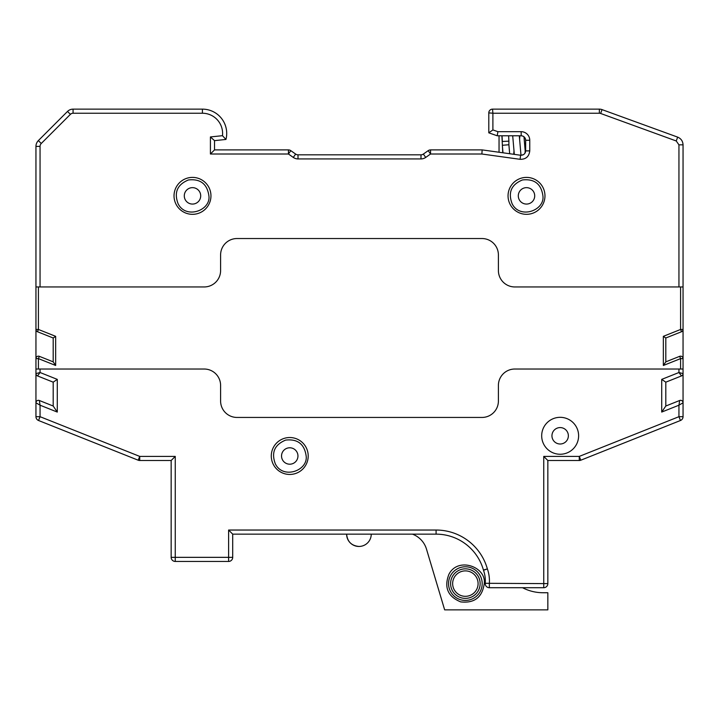 <?xml version="1.0" encoding="UTF-8"?>
<svg xmlns="http://www.w3.org/2000/svg" width="719" height="719" viewBox="0 0 719 719"><rect width="100%" height="100%" fill="white"/><g stroke="black" fill="none" stroke-linecap="round" stroke-linejoin="round"><path stroke-width="1.08" d="M568.361 435.795A8.206 8.206 0 0 0 560.155 427.58A8.206 8.206 0 0 0 551.949 435.795A8.206 8.206 0 0 0 560.155 444A8.206 8.206 0 0 0 568.361 435.795A8.206 8.206 0 0 0 560.155 427.58A8.206 8.206 0 0 0 551.949 435.795A8.206 8.206 0 0 0 560.155 444A8.206 8.206 0 0 0 568.361 435.795M297.954 455.99A8.206 8.206 0 0 0 289.739 447.784A8.206 8.206 0 0 0 281.533 455.99A8.206 8.206 0 0 0 289.739 464.195A8.206 8.206 0 0 0 297.954 455.99A8.206 8.206 0 0 0 289.739 447.784A8.206 8.206 0 0 0 281.533 455.99A8.206 8.206 0 0 0 289.739 464.195A8.206 8.206 0 0 0 297.954 455.99M200.7 195.865A8.206 8.206 0 0 0 192.494 187.65A8.206 8.206 0 0 0 184.289 195.865A8.206 8.206 0 0 0 192.494 204.07A8.206 8.206 0 0 0 200.7 195.865A8.206 8.206 0 0 0 192.494 187.65A8.206 8.206 0 0 0 184.289 195.865A8.206 8.206 0 0 0 192.494 204.07A8.206 8.206 0 0 0 200.7 195.865M499.049 152.248L499.049 135.783L499.049 152.248M543.106 592.735A44.686 44.686 0 0 1 522.515 587.711A44.686 44.686 0 0 0 543.106 592.735L547.842 592.735L547.842 609.865L444.657 609.865L426.484 549.118A22.981 22.981 0 0 0 412.427 534.145A22.981 22.981 0 0 1 426.484 549.118M346.621 534.145A12.313 12.313 0 0 0 358.934 546.458C351.456 545.721 347.349 541.623 346.621 534.145C347.349 541.623 351.456 545.721 358.934 546.458A12.313 12.313 0 0 0 371.247 534.145M38.413 286.953L38.413 329.464L35.95 329.464L35.95 146.397A8.206 8.206 0 0 1 38.35 140.6L67.514 111.436A7.855 7.855 0 0 1 73.068 109.135L202.407 109.135A24.302 24.302 0 0 1 225.955 139.45L214.523 140.636L214.523 149.903L288.445 149.903A4.107 4.107 0 0 1 290.809 150.657L295.653 154.073A4.107 4.107 0 0 0 298.017 154.828L420.983 154.828A4.107 4.107 0 0 0 423.347 154.073L428.191 150.657A4.107 4.107 0 0 1 430.555 149.903L482.152 149.903L520.637 155.25C523.594 155.268 525.265 153.812 525.652 150.882L525.391 152.374M293.289 157.425L295.653 154.073A4.107 4.107 0 0 0 298.017 154.828A4.107 4.107 0 0 1 295.653 154.073A4.107 4.107 0 0 0 298.017 154.828A4.107 4.107 0 0 1 295.653 154.073A4.107 4.107 0 0 0 298.017 154.828L298.017 158.926A8.206 8.206 0 0 1 293.289 157.425L288.445 154.01L210.415 154.01L214.523 149.903M35.95 329.464A2.463 2.463 0 0 0 37.505 331.747L38.413 329.464L55.651 336.33L55.651 365.477L38.413 358.61L39.32 356.327L53.188 361.846L53.188 337.993L37.505 331.747A2.463 2.463 0 0 1 35.95 329.464L35.95 373.628A2.463 2.463 0 0 0 37.505 375.92A2.463 2.463 0 0 1 35.95 373.628L35.95 402.784L40.057 405.201L40.057 416.687L139.729 456.403L175.256 456.403L175.256 557.342L228.606 557.342L228.606 530.038L436.091 530.038A53.26 53.26 0 0 1 487.374 568.918L483.51 570.293A4.107 4.107 0 0 1 483.42 570.023A49.153 49.153 0 0 0 436.091 534.145L232.704 534.145L232.704 557.342A4.107 4.107 0 0 1 228.606 561.449L175.256 561.449A4.107 4.107 0 0 1 171.158 557.342L171.158 460.502L139.729 460.502A4.107 4.107 0 0 1 138.21 460.214L38.538 420.498A4.107 4.107 0 0 1 35.95 416.687L35.95 402.784A2.463 2.463 0 0 1 39.32 400.492L53.188 406.019L53.188 382.166L37.505 375.92L40.057 372.514L57.286 379.38L57.286 412.068L40.057 405.201L39.32 400.492A2.463 2.463 0 0 0 35.95 402.784M534.711 195.865A8.206 8.206 0 0 0 526.506 187.65A8.206 8.206 0 0 0 518.3 195.865A8.206 8.206 0 0 0 526.506 204.07A8.206 8.206 0 0 0 534.711 195.865A8.206 8.206 0 0 0 526.506 187.65A8.206 8.206 0 0 0 518.3 195.865A8.206 8.206 0 0 0 526.506 204.07A8.206 8.206 0 0 0 534.711 195.865M452.646 583.603A12.717 12.717 0 0 0 465.364 596.321A12.717 12.717 0 0 0 478.09 583.603A12.717 12.717 0 0 0 465.364 570.886A12.717 12.717 0 0 0 452.646 583.603A12.717 12.717 0 0 0 465.364 596.321A12.717 12.717 0 0 0 478.09 583.603A12.717 12.717 0 0 0 465.364 570.886A12.717 12.717 0 0 0 452.646 583.603M541.686 435.795A18.469 18.469 0 0 0 569.385 451.784A18.469 18.469 0 0 0 569.385 419.797A18.469 18.469 0 0 0 541.686 435.795M271.279 455.99A18.469 18.469 0 0 0 298.978 471.979A18.469 18.469 0 0 0 298.978 440.001A18.469 18.469 0 0 0 271.279 455.99M680.587 369.027L680.587 358.61L683.05 358.61L683.05 373.628L678.943 372.514L678.943 369.027L514.813 369.027A16.411 16.411 0 0 0 498.402 385.438L498.402 401.031A16.411 16.411 0 0 1 481.982 417.442L237.018 417.442A16.411 16.411 0 0 1 220.598 401.031L220.598 385.438A16.411 16.411 0 0 0 204.187 369.027L40.057 369.027L40.057 372.514L35.95 373.628M683.05 286.953L678.943 286.953L678.943 144.834L676.246 140.978L600.644 113.467A3.757 3.757 0 0 0 599.358 113.234L492.892 113.234L492.542 109.135L599.358 109.135A7.855 7.855 0 0 1 602.046 109.612L677.649 137.122C681.064 138.569 682.861 141.14 683.05 144.834L683.05 358.61A2.463 2.463 0 0 0 679.68 356.327L665.812 361.846L665.812 337.993L681.495 331.747A2.463 2.463 0 0 0 683.05 329.464A2.463 2.463 0 0 1 681.495 331.747L680.587 329.464L680.587 286.953M210.415 154.01L210.415 136.943L222.477 135.684A20.204 20.204 0 0 0 202.407 113.234L73.068 113.234A3.757 3.757 0 0 0 70.417 114.339L41.253 143.494A4.107 4.107 0 0 0 40.057 146.397L40.057 286.953L204.187 286.953A16.411 16.411 0 0 0 220.598 270.542L220.598 254.948A16.411 16.411 0 0 1 237.018 238.537L481.982 238.537A16.411 16.411 0 0 1 498.402 254.948L498.402 270.542A16.411 16.411 0 0 0 514.813 286.953L678.943 286.953M174.025 195.865A18.469 18.469 0 0 0 201.724 211.853A18.469 18.469 0 0 0 201.724 179.867A18.469 18.469 0 0 0 174.025 195.865M508.045 195.865A18.469 18.469 0 0 0 535.736 211.853A18.469 18.469 0 0 0 535.736 179.867A18.469 18.469 0 0 0 508.045 195.865M683.05 416.687L678.943 416.687L680.462 420.498A4.107 4.107 0 0 0 683.05 416.687A4.107 4.107 0 0 1 680.462 420.498L580.79 460.214A4.107 4.107 0 0 1 579.271 460.502L547.842 460.502L543.744 456.403L579.271 456.403L678.943 416.687L678.943 405.201L683.05 402.784L683.05 416.687L683.05 402.784A2.463 2.463 0 0 0 679.68 400.492A2.463 2.463 0 0 1 683.05 402.784L683.05 373.628A2.463 2.463 0 0 1 681.495 375.92L665.812 382.166L681.495 375.92L678.943 372.514L661.714 379.38L665.812 382.166L665.812 406.019L679.68 400.492L678.943 405.201L661.714 412.068L661.714 379.38M40.057 146.397L35.95 146.397A8.206 8.206 0 0 1 38.35 140.6L67.514 111.436A7.855 7.855 0 0 1 73.068 109.135L73.068 113.234M677.649 137.122C681.064 138.569 682.861 141.14 683.05 144.834C682.861 141.14 681.064 138.569 677.649 137.122L676.246 140.978M488.794 112.883L492.892 113.234L492.892 129.923L497.908 131.685L521.176 131.685A8.583 8.583 0 0 1 529.759 140.268L529.759 150.882L525.652 150.882L525.652 140.268A4.476 4.476 0 0 0 521.176 135.783C523.908 136.062 525.4 137.554 525.652 140.268A4.476 4.476 0 0 0 521.176 135.783L497.206 135.783L488.794 132.826L488.794 112.883A3.748 3.748 0 0 1 492.542 109.135A3.748 3.748 0 0 0 488.794 112.883A3.748 3.748 0 0 1 492.542 109.135M523.423 154.711L520.637 155.25L520.071 159.312L481.874 154.01L482.152 149.903M40.057 286.953L35.95 286.953M35.95 369.027L40.057 369.027M547.842 460.502L547.842 583.603A4.107 4.107 0 0 1 543.744 587.711L489.342 587.711A4.107 4.107 0 0 1 485.244 583.909L485.244 583.298A31.789 31.789 0 0 0 483.51 570.293A31.789 31.789 0 0 1 485.244 583.298L543.744 583.603L543.744 456.403M678.943 369.027L683.05 369.027M55.651 336.33L53.188 337.993M55.651 365.477L53.188 361.846M39.32 356.327A2.463 2.463 0 0 0 35.95 358.61A2.463 2.463 0 0 1 39.32 356.327M683.05 358.61A2.463 2.463 0 0 0 679.68 356.327L680.587 358.61L663.349 365.477L665.812 361.846M663.349 365.477L663.349 336.33L665.812 337.993M492.892 129.923L488.794 132.826M497.908 131.685L497.206 135.783M210.415 136.943L214.523 140.636M222.477 135.684L225.955 139.45A24.302 24.302 0 0 0 202.407 109.135L202.407 113.234M665.812 406.019L661.714 412.068M171.158 460.502L175.256 456.403M53.188 406.019L57.286 412.068M53.188 382.166L57.286 379.38M232.704 534.145L228.606 530.038M428.191 150.657A4.107 4.107 0 0 1 430.555 149.903A4.107 4.107 0 0 0 428.191 150.657L430.555 154.01L425.711 157.425A8.206 8.206 0 0 1 420.983 158.926L298.017 158.926M288.445 149.903A4.107 4.107 0 0 1 290.809 150.657A4.107 4.107 0 0 0 288.445 149.903L288.445 154.01L290.809 150.657M480.139 583.603A14.775 14.775 0 0 1 457.985 596.402A14.775 14.775 0 0 1 457.985 570.814A14.775 14.775 0 0 1 480.139 583.603M482.188 583.603A16.825 16.825 0 0 0 456.951 569.035A16.825 16.825 0 0 0 456.951 598.172A16.825 16.825 0 0 0 482.188 583.603M508.612 135.783L508.89 141.149L502.338 141.481L502.033 135.783M508.89 141.149L508.89 144.744L502.347 145.292L502.985 152.796M436.091 530.038L436.091 534.145A49.153 49.153 0 0 1 483.42 570.023L487.374 568.918A35.887 35.887 0 0 1 489.342 583.603L489.342 587.711A4.107 4.107 0 0 1 485.244 583.298M529.759 150.882C529.067 156.598 525.841 159.411 520.071 159.312M481.874 154.01L430.555 154.01L430.555 149.903M420.983 158.926L420.983 154.828A4.107 4.107 0 0 0 423.347 154.073L425.711 157.425M599.358 113.234L599.358 109.135A7.855 7.855 0 0 1 602.046 109.612L600.644 113.467M35.95 358.61L38.413 358.61L38.413 369.027M663.349 336.33L680.587 329.464L683.05 329.464M580.79 460.214A4.107 4.107 0 0 1 579.271 460.502L579.271 456.403L580.79 460.214M139.729 460.502A4.107 4.107 0 0 1 138.21 460.214L139.729 456.403L139.729 460.502M683.05 373.628A2.463 2.463 0 0 1 681.495 375.92M38.538 420.498A4.107 4.107 0 0 1 35.95 416.687L40.057 416.687L38.538 420.498M547.842 583.603A4.107 4.107 0 0 1 543.744 587.711L543.744 583.603L547.842 583.603M678.943 144.834L683.05 144.834M521.176 131.685L521.176 135.783M529.759 140.268L525.652 140.268M70.417 114.339L67.514 111.436M41.253 143.494L38.35 140.6M175.256 561.449L175.256 557.342L171.158 557.342M232.704 557.342L228.606 557.342L228.606 561.449M306.159 455.99C304.461 444.063 297.63 438.77 285.659 440.091C274.532 444.693 271.099 452.628 275.359 463.899C283.088 479.627 308.154 470.675 306.159 455.99M208.905 195.865C207.216 183.938 200.385 178.636 188.414 179.966C177.278 184.567 173.845 192.503 178.114 203.765C185.835 219.493 210.901 210.55 208.905 195.865M514.004 150.927L513.708 154.288L514.004 150.927L514.31 154.369L512.701 135.783M519.594 139.1L519.882 135.783L519.594 139.1L519.298 135.783L520.987 155.286M508.701 135.783L508.648 136.421L508.701 135.783M525.185 150.936L524.987 153.21L525.185 150.936M347.69 539.16A12.313 12.313 0 0 0 353.919 545.388M542.917 195.865C541.227 183.938 534.397 178.636 522.425 179.966C511.299 184.567 507.866 192.503 512.126 203.765C519.846 219.493 544.921 210.55 542.917 195.865M484.246 583.603C482.296 597.318 474.441 603.412 460.672 601.884C447.874 596.59 443.929 587.468 448.827 574.508C457.715 556.425 486.538 566.716 484.246 583.603M501.898 135.783L502.392 145.292M502.464 146.784L502.77 152.77M508.89 144.744L509.663 153.722M525.328 152.545L523.98 136.772"/></g></svg>
